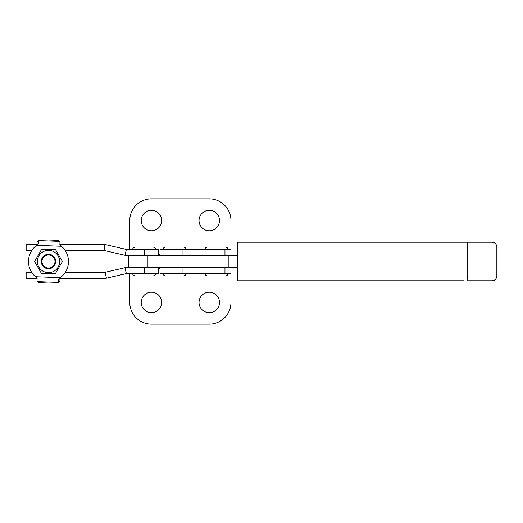 <?xml version="1.0" encoding="UTF-8"?>
<svg xmlns="http://www.w3.org/2000/svg" width="523" height="523" viewBox="0 0 523 523"><rect width="100%" height="100%" fill="white"/><g stroke="black" fill="none" stroke-linecap="round" stroke-linejoin="round"><path stroke-width="0.78" d="M209.272 210.298A10.238 10.238 0 0 0 199.034 220.536A10.238 10.238 0 0 0 209.272 230.78A10.238 10.238 0 0 0 219.516 220.536A10.238 10.238 0 0 0 209.272 210.298M151.448 210.298A10.238 10.238 0 0 0 141.203 220.536A10.238 10.238 0 0 0 151.448 230.78A10.238 10.238 0 0 0 161.685 220.536A10.238 10.238 0 0 0 151.448 210.298M230.957 255.479L230.957 220.536A21.685 21.685 0 0 0 209.272 198.851L151.448 198.851A21.685 21.685 0 0 0 129.756 220.536L129.756 249.451M209.272 312.702A10.238 10.238 0 0 1 199.034 302.464A10.238 10.238 0 0 1 209.272 292.22A10.238 10.238 0 0 1 219.516 302.464A10.238 10.238 0 0 1 209.272 312.702M151.448 312.702A10.238 10.238 0 0 1 141.203 302.464A10.238 10.238 0 0 1 151.448 292.22A10.238 10.238 0 0 1 161.685 302.464A10.238 10.238 0 0 1 151.448 312.702M230.957 268.73L230.957 302.464A21.685 21.685 0 0 1 209.272 324.149L151.448 324.149A21.685 21.685 0 0 1 129.756 302.464L129.756 273.549M230.957 273.549L160.058 273.549L160.058 267.521M464.078 280.779L237.651 280.779L237.651 242.221L492.032 242.221C494.961 242.509 496.562 244.117 496.85 247.046L237.612 247.046M317.611 280.779L365.315 280.779M237.612 275.954L496.85 275.954C496.562 278.883 494.961 280.491 492.032 280.779L467.752 280.779L467.752 242.221M275.366 242.221L238.017 242.221M421.76 242.221L413.026 242.221M328.516 242.221L280.812 242.221M237.612 267.521L128.795 267.521L128.795 255.479L237.612 255.479M158.672 255.479L158.672 249.451L144.217 249.451L144.217 255.479L126.625 255.479A7.23 7.23 0 0 1 124.997 255.289L105.058 250.687A1.203 1.203 0 0 0 104.79 250.654L104.79 244.633L60.093 244.633M37.381 244.633L26.15 244.633L26.15 250.654L31.687 250.654M124.997 255.289L126.35 249.419L106.417 244.816A7.23 7.23 0 0 0 104.79 244.633M104.79 250.654L65.297 250.654M144.217 249.451L126.625 249.451A1.203 1.203 0 0 1 126.35 249.419M158.672 267.521L158.672 273.549L126.625 273.549A1.203 1.203 0 0 0 126.35 273.581L106.417 278.184A7.23 7.23 0 0 1 104.79 278.367L59.609 278.367M36.898 278.367L26.15 278.367L26.15 272.346L31.687 272.346M126.35 273.581L124.997 267.711L105.058 272.313A1.203 1.203 0 0 1 104.79 272.346L65.297 272.346A19.998 19.998 0 0 0 68.48 260.761M144.217 273.549L144.217 267.521L126.625 267.521A7.23 7.23 0 0 0 124.997 267.711M230.957 249.451L160.058 249.451L160.058 255.479M54.065 271.149A11.146 11.146 0 0 1 38.846 267.07A11.146 11.146 0 0 1 42.925 251.851A11.146 11.146 0 0 1 58.145 255.93A11.146 11.146 0 0 1 54.065 271.149M41.539 249.451L34.583 261.5L41.539 273.549L55.451 273.549L62.407 261.5L55.451 249.451L41.539 249.451M42.468 263.958A6.505 6.505 0 0 0 50.953 267.521A6.505 6.505 0 0 0 54.516 259.042A6.505 6.505 0 0 0 46.037 255.479A6.505 6.505 0 0 0 42.468 263.958M55.19 258.767A7.23 7.23 0 0 1 51.228 268.194A7.23 7.23 0 0 1 41.801 264.233A7.23 7.23 0 0 1 45.763 254.806A7.23 7.23 0 0 1 55.19 258.767M59.877 244.391L59.988 241.384L59.877 244.391L61.446 246.261A19.998 19.998 0 0 1 60.289 277.654L35.544 276.739A19.998 19.998 0 0 1 36.702 245.346L38.401 243.6L38.512 240.593L38.401 243.6M35.544 276.739L37.113 278.609L37.002 281.616L58.478 282.407L58.589 279.4L60.289 277.654M58.478 282.407L58.589 279.4M37.002 281.616L37.113 278.609M59.988 241.384L38.512 240.593M205.055 249.451C205.519 248.739 204.173 248.19 207.468 247.046L225.537 247.046C228.832 248.19 227.485 248.739 227.95 249.451M227.95 273.549C227.485 274.261 228.832 274.81 225.537 275.954L207.468 275.954C204.173 274.81 205.519 274.261 205.055 273.549M163.071 249.451C163.536 248.739 162.189 248.19 165.484 247.046L183.553 247.046C186.848 248.19 185.502 248.739 185.959 249.451M185.959 273.549C185.502 274.261 186.848 274.81 183.553 275.954L165.484 275.954C162.189 274.81 163.536 274.261 163.071 273.549M135.182 247.046C131.888 248.19 133.234 248.739 132.77 249.451C133.234 248.739 131.888 248.19 135.182 247.046L153.252 247.046C156.534 248.177 155.2 248.732 155.664 249.451C155.2 248.732 156.534 248.177 153.252 247.046M153.252 275.954C156.547 274.81 155.2 274.261 155.664 273.549C155.2 274.261 156.547 274.81 153.252 275.954L135.182 275.954C131.888 274.81 133.234 274.261 132.77 273.549C133.234 274.261 131.888 274.81 135.182 275.954M48.495 240.959L58.478 240.593L58.504 241.332M38.486 241.332L37.002 241.384L37.12 244.633M48.495 282.041L38.512 282.407L38.486 281.668M58.504 281.668L59.988 281.616L59.87 278.367M160.058 254.27L158.672 254.27M158.672 268.73L160.058 268.73M182.985 273.549L182.985 267.521M224.968 273.549L224.968 267.521M228.205 267.521L228.205 255.479M147.931 267.521L147.931 255.479M106.417 278.184L105.058 272.313M182.985 255.479L182.985 249.451M224.968 255.479L224.968 249.451M61.446 246.261L36.702 245.346M56.072 240.685L56.092 241.24M40.918 282.315L40.899 281.76M496.85 275.954L496.85 247.046"/></g></svg>
